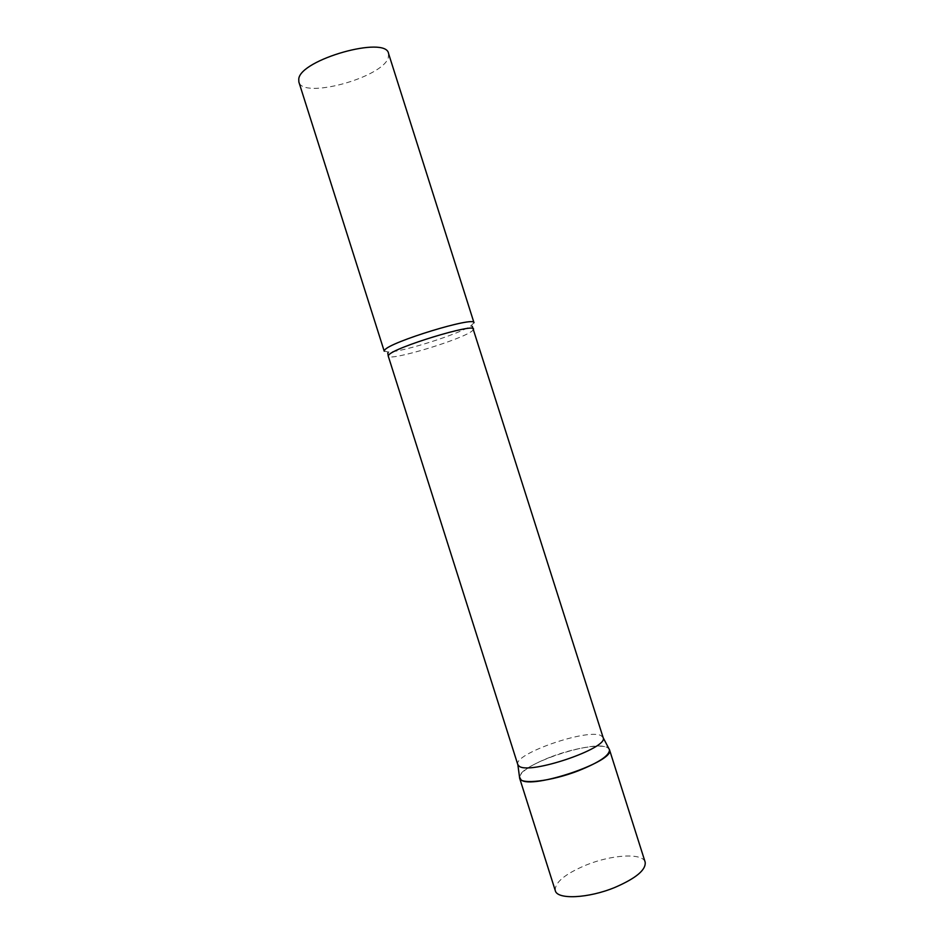 <?xml version="1.0" encoding="UTF-8"?>
<svg xmlns="http://www.w3.org/2000/svg" width="944" height="944" viewBox="0 0 944 944"><rect width="100%" height="100%" fill="white"/><g stroke="black" fill="none" stroke-linecap="round" stroke-linejoin="round"><path stroke-width="0.71" stroke-dasharray="4.72 3.54" d="M551.662 756.616C576.017 747.329 604.762 743.117 608.904 748.663L607.098 747.412C593.021 739.707 519.058 764.616 519.507 777.018C521.383 771.012 532.109 764.215 551.662 756.616M555.284 890.617C554.683 882.498 564.937 873.979 586.071 865.082C611.724 854.58 642.758 852.656 645.153 862.108M603.145 737.559L600.974 735.565C587.156 728.331 512.816 754.185 517.808 764.628M473.994 322.742L470.584 326.128C457.533 334.506 404.469 351.345 388.975 352.018L384.232 351.215M388.562 53.537L388.279 57.808C382.355 77.668 302.67 99.427 298.859 81.986M473.522 329.055L472.496 330.671C463.634 339.049 388.397 361.823 388.255 356.1M387.783 352.938L388.975 352.018M472.283 326.317L470.584 326.128"/><path stroke-width="1.42" d="M608.904 748.663L609.458 749.63C609.836 755.271 599.381 762.351 578.106 770.882C551.178 781.313 520.604 784.842 519.613 778.139L519.507 777.018L521.029 779.85C531.779 789.798 615.594 761.242 609.505 749.807L608.904 748.663M609.458 749.63L645.153 862.108C646.168 869.778 636.138 878.191 615.063 887.36C588.336 898.476 557.066 899.821 555.284 890.617L519.613 778.139M473.522 329.055C474.749 322.813 393.813 347.534 388.751 355.003L388.255 356.1L517.808 764.628L519.141 766.186C529.289 775.083 608.691 748.108 603.192 737.736L472.283 326.317M384.232 351.215L384.727 350.023C389.86 341.952 475.245 315.921 473.994 322.742L388.562 53.537C386.202 35.341 300.298 59.507 298.764 78.966L298.859 81.986L384.232 351.215M603.192 737.736L609.505 749.807M388.255 356.1L387.783 352.938M517.867 764.805L519.672 778.304"/></g></svg>
